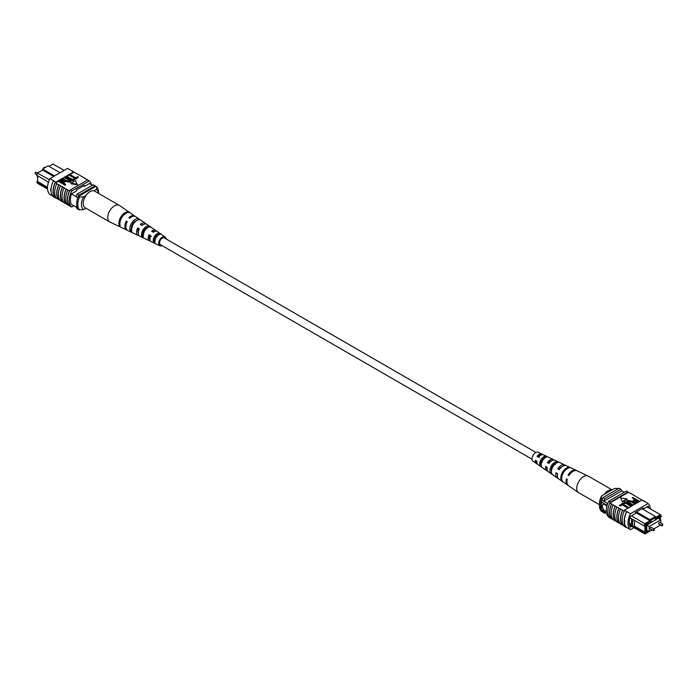 <?xml version="1.0" encoding="UTF-8"?>
<svg xmlns="http://www.w3.org/2000/svg" width="698" height="698" viewBox="0 0 698 698"><rect width="100%" height="100%" fill="white"/><g stroke="black" fill="none" stroke-linecap="round" stroke-linejoin="round"><path stroke-width="1.05" d="M535.942 452.461L164.274 237.878A3.9 2.251 120 0 0 161.264 238.925A3.9 2.251 120 0 0 159.563 242.852A3.9 2.251 120 0 0 160.374 244.632L532.05 459.214M538.175 456.719A3.9 2.251 120 0 0 538.376 455.907M37.622 178.487L37.23 175.564M64.103 170.408L53.057 164.03L49.008 166.36M37.622 180.895L36.715 182.056L47.516 188.286M53.633 176.454L42.578 170.076L37.622 172.938L36.715 175.259L37.387 173.069L49.401 179.735M48.494 182.117L48.092 181.881L48.092 183.53M89.37 183.513L92.406 185.258M71.327 204.278L77.461 207.821M71.405 193.931L77.853 197.656M47.56 189.071L37.622 183.338L36.715 182.056M60.063 172.746L48.092 165.827L42.578 169.012L54.549 175.922M76.204 196.705A15.347 8.865 -60 0 1 77.12 194.079L93.296 184.743L95.129 185.808A15.592 9.004 -60 0 1 95.6 186.488M76.204 207.097A15.592 9.004 -60 0 0 77.12 208.685L78.961 209.749M78.49 196.374A15.347 8.865 -60 0 1 78.961 195.143L95.129 185.808M77.12 194.079L78.961 195.143M42.578 169.012L42.578 170.076M48.092 181.881L36.715 175.259M47.525 187.256L37.622 181.532L37.622 175.783M85.924 208.196L83.568 209.566L79.424 209.836L78.316 209.199A14.292 8.254 -60 0 1 78.316 196.47L79.424 197.106L83.568 196.836A11.692 6.753 120 0 0 83.568 209.566M86.063 195.396L83.568 196.836M98.435 193.32A11.692 6.753 120 0 0 96.403 189.42L96.874 187.029L95.774 186.392L78.316 196.47M96.874 187.029A14.292 8.254 -60 0 1 98.514 192.447L98.514 193.363M96.403 189.42L93.907 190.859M79.424 209.836A14.292 8.254 -60 0 1 79.424 197.106M56.337 198.084L55.648 197.682A15.592 9.004 -60 0 0 55.997 198.005L55.622 197.796A15.592 9.004 -60 0 1 55.622 181.881L55.997 182.099A15.592 9.004 120 0 0 55.648 182.824L56.73 183.687A15.827 9.135 120 0 0 54.697 192.282A15.827 9.135 120 0 0 56.73 198.537L58.955 199.584A15.592 9.004 -60 0 1 56.878 193.355A15.592 9.004 -60 0 1 58.955 184.734L60.403 185.808A15.827 9.135 120 0 0 58.37 194.41A15.827 9.135 120 0 0 60.403 200.658L62.628 201.713A15.592 9.004 -60 0 1 60.56 195.475A15.592 9.004 -60 0 1 62.628 186.855L64.076 187.928A15.827 9.135 120 0 0 62.043 196.531A15.827 9.135 120 0 0 64.076 202.778L67.366 204.444M66.301 203.833A15.592 9.004 -60 0 1 64.233 197.604A15.592 9.004 -60 0 1 66.301 188.984L67.75 190.048A15.827 9.135 120 0 0 65.717 198.651A15.827 9.135 120 0 0 67.75 204.907L69.608 205.744A15.592 9.004 120 0 0 69.957 206.067L71.615 207.027A15.592 9.004 -60 0 1 71.615 191.112L89.248 180.93A15.592 9.004 -60 0 1 91.351 184.656M67.75 190.048L69.407 191.008A15.827 9.135 120 0 0 67.374 199.602A15.827 9.135 120 0 0 69.407 205.858M64.076 187.928L66.101 189.097A15.827 9.135 120 0 0 64.068 197.7A15.827 9.135 120 0 0 66.101 203.947M53.406 180.817A15.827 9.135 120 0 0 51.024 190.161A15.827 9.135 120 0 0 53.406 196.757L55.421 197.927A15.827 9.135 120 0 1 53.039 191.331A15.827 9.135 120 0 1 55.421 181.986L53.406 180.817L55.421 181.986M56.73 183.687L58.745 184.857A15.827 9.135 120 0 0 56.713 193.451A15.827 9.135 120 0 0 58.745 199.707M60.403 185.808L62.427 186.977A15.827 9.135 120 0 0 60.394 195.571A15.827 9.135 120 0 0 62.427 201.827M52.856 196.199L49.933 194.506A15.592 9.004 -60 0 1 49.933 178.592L67.566 168.41L73.63 171.909L55.997 182.099M60.325 180.128L73.979 172.24A15.592 9.004 120 0 0 73.63 171.909M73.979 172.24L77.487 174.029A15.827 9.135 -60 0 1 77.879 174.491M69.992 174.544L75.672 177.824L77.679 176.664L78.429 177.1L75.916 179.081L69.486 175.364L69.486 174.832L75.916 178.548L75.916 179.081M66.903 176.332L72.583 179.604L74.581 178.452L75.332 178.88L72.828 180.861L66.397 177.152L66.397 176.62L72.828 180.328L72.828 180.861M68.77 180.058L65.062 177.92L65.062 177.388L68.77 179.526L70.097 181.052M71.048 181.253L70.542 182.283L66.179 181.55L62.471 178.88L66.179 181.55M65.734 184.429L65.228 185.249L58.798 181.532L61.18 179.77L63.666 180.346L64.809 181.576L63.143 182.937L65.734 184.429L65.228 184.717L58.798 181.009L55.648 182.824M64.74 181.838L63.605 183.199M71.022 183.775L77.295 184.743L75.62 180.59L71.022 183.242L71.022 183.775M77.487 174.029L84.842 178.278A15.827 9.135 -60 0 1 85.226 178.732M69.407 191.008L69.608 190.886A15.592 9.004 -60 0 1 69.957 190.161L71.615 191.112M84.842 178.278L88.053 180.241M62.628 201.713L63.693 202.324M58.955 199.584L60.019 200.204M81.169 176.158A15.827 9.135 -60 0 1 81.553 176.611M73.264 171.699L71.24 170.53M73.465 171.568A15.827 9.135 -60 0 1 74.206 172.371M49.933 178.592L53.606 180.712M50.736 190.327L50.404 189.237M69.957 190.161L87.599 179.971L89.248 180.93M69.608 190.886A15.592 9.004 120 0 0 69.608 205.744M73.848 205.736L71.615 207.027M71.545 204.409L71.432 204.479A15.592 9.004 -60 0 1 71.432 193.869L76.527 190.929L76.527 189.865L84.336 185.354L84.336 186.418L89.431 183.478A15.592 9.004 -60 0 1 89.484 183.574M83.42 185.886L84.336 186.418M63.439 181.899L63.204 180.651L60.054 181.148L62.392 182.501L63.876 181.375M65.228 184.717L65.228 185.249M64.164 182.344L64.164 182.876M63.439 182.422L63.204 181.183L60.508 181.419M63.204 180.651L63.204 181.183M61.092 180.546L61.092 181.079M62.977 178.592L66.676 180.73L69.748 181.34L70.193 180.791M69.748 181.34L68.77 179.526M65.568 177.1L71.109 181L70.542 182.283M70.542 181.75L66.179 181.018M75.332 178.88L72.828 180.328M78.429 177.1L75.916 178.548M71.022 183.242L77.295 184.211M162.058 245.6A5.148 2.975 -60 0 1 159.868 245.775A5.148 2.975 -60 0 1 159.275 245.312A5.148 2.975 -60 0 1 160.095 239.222A5.148 2.975 -60 0 1 165.016 236.875L157.242 231.509A5.907 3.411 120 0 0 153.324 232.294L151.623 231.282A6.055 3.499 -60 0 1 155.689 230.445L146.798 224.32A6.919 3.996 120 0 0 141.938 225.471L140.246 224.451A7.067 4.083 -60 0 1 145.245 223.247L135.7 216.659A7.992 4.616 120 0 0 129.837 218.212L128.868 217.636A8.079 4.668 -60 0 1 134.81 216.048L119.489 205.491A9.571 5.523 120 0 0 119.271 205.352L94.771 191.208A9.571 5.523 120 0 0 86.282 195.091A9.571 5.523 120 0 0 85.2 207.777L109.699 221.929A9.571 5.523 120 0 0 109.926 222.043L120.894 227.251A8.603 4.965 120 0 0 120.894 227.251A8.603 4.965 120 0 0 120.894 227.26L121.871 227.723L120.885 227.251M119.271 205.352A9.571 5.523 120 0 0 110.781 209.234A9.571 5.523 120 0 0 108.818 221.179A9.571 5.523 120 0 0 109.699 221.929M138.919 229.11A5.383 3.106 -60 0 1 138.064 230.07M150 239.44A4.607 2.661 -60 0 1 149.791 239.231A4.607 2.661 -60 0 1 149.66 235.444L149.049 234.711A6.055 3.499 -60 0 0 148.936 240.374A6.055 3.499 -60 0 0 149.634 240.915L139.897 236.282A6.919 3.996 120 0 1 139.094 235.662A6.919 3.996 120 0 1 139.356 228.9L137.663 227.888A7.067 4.083 -60 0 0 137.366 234.842A7.067 4.083 -60 0 0 138.187 235.479L127.708 230.497A7.992 4.616 120 0 1 126.792 229.773A7.992 4.616 120 0 1 127.254 221.65L126.286 221.065A8.079 4.668 -60 0 0 125.806 229.302A8.079 4.668 -60 0 0 126.739 230.035L121.199 227.4M142.872 234.519A5.069 2.923 120 0 0 143.404 234.223M142.069 233.132L143.666 234.031M131.329 227.068L132.245 227.592M134.513 221.676A5.689 3.289 -60 0 1 134.234 222.81M144.896 229.014A5.148 2.975 -60 0 1 144.652 229.694L145.254 230.043M146.763 228.386A5.069 2.923 120 0 0 146.746 227.688M155.384 235.75L156.98 236.648M157.129 236.194A4.528 2.618 120 0 0 157.355 234.624M164.946 238.271A4.127 2.382 120 0 0 164.763 238.001A4.127 2.382 120 0 0 164.431 237.713A4.127 2.382 120 0 0 160.514 239.658A4.127 2.382 120 0 0 159.877 244.509A4.127 2.382 120 0 0 160.313 244.858A4.127 2.382 120 0 0 161.046 245.024M131.739 232.408L133.466 233.228M165.016 236.875A5.148 2.975 -60 0 1 165.374 237.198A5.148 2.975 -60 0 1 165.95 238.856M149.049 234.711L150.742 235.732A5.907 3.411 120 0 0 150.663 241.194A5.907 3.411 120 0 0 151.344 241.726L159.868 245.775M150.602 241.124A6.055 3.499 -60 0 1 149.634 240.915M142.75 234.179A7.067 4.083 -60 0 0 142.863 234.074L143.264 234.301M139.138 235.715A7.067 4.083 -60 0 1 138.187 235.479M127.254 230.218A8.079 4.668 -60 0 1 126.739 230.035M145.245 223.247A7.067 4.083 -60 0 1 145.742 223.692A7.067 4.083 -60 0 1 145.926 223.953M146.406 227.845A7.067 4.083 -60 0 1 146.109 229.014M155.689 230.445A6.055 3.499 -60 0 1 156.108 230.829A6.055 3.499 -60 0 1 156.352 231.178M156.465 235.226A6.055 3.499 -60 0 1 156.134 236.168M129.086 212.148A8.603 4.965 120 0 0 121.661 215.743A8.603 4.965 120 0 0 119.227 225.28L120.213 225.751A8.516 4.912 -60 0 1 122.63 216.319A8.516 4.912 -60 0 1 129.968 212.759L128.842 212.471M138.771 218.849A7.652 4.415 120 0 0 132.297 222.104A7.652 4.415 120 0 0 130.081 230.427L131.8 231.247A7.503 4.328 -60 0 1 133.99 223.116A7.503 4.328 -60 0 1 140.315 219.922L138.771 218.849L137.934 219.966M149.11 226.021A6.64 3.83 120 0 0 143.657 228.909A6.64 3.83 120 0 0 141.677 235.924L143.404 236.744A6.483 3.743 -60 0 1 145.35 229.921A6.483 3.743 -60 0 1 150.646 227.094L149.11 226.021L148.011 227.478A4.921 2.844 120 0 0 144.32 229.694A4.921 2.844 120 0 0 142.767 234.467L143.317 234.746M159.432 233.211A5.619 3.246 120 0 0 155.017 235.706A5.619 3.246 120 0 0 153.281 241.403L155.017 242.215A5.471 3.158 -60 0 1 156.71 236.718A5.471 3.158 -60 0 1 160.976 234.284L159.432 233.211L158.621 234.292A4.38 2.53 120 0 0 155.497 236.273A4.38 2.53 120 0 0 154.101 240.313L155 240.775M152.539 231.823A4.607 2.661 -60 0 1 154.59 231.492M141.406 225.149A5.148 2.975 -60 0 1 143.186 224.564M138.3 233.027A5.148 2.975 -60 0 1 138.457 228.831L137.663 227.888M139.19 229.267L138.457 228.831M151.326 236.43L149.66 235.444M136.503 220.69A5.462 3.15 120 0 0 131.451 228.604L131.643 228.7M159.109 234.615L158.621 234.292M131.826 227.661L131.433 227.19M127.071 222.008L126.286 221.065M119.925 224.346L119.227 225.28M131.451 228.604L130.081 230.427M142.767 234.467L141.677 235.924M154.101 240.313L153.281 241.403M654.235 529.145L651.173 527.374A0.881 0.506 120 0 0 650.292 528.901L653.354 530.672A0.881 0.506 -60 0 1 654.235 529.145L654.122 530.663L653.354 530.672A0.881 0.506 -60 0 0 653.799 530.628M662.725 524.242L659.662 522.47A0.881 0.506 120 0 0 658.781 524.006L661.844 525.769A0.881 0.506 -60 0 1 662.725 524.242L662.611 525.76L661.844 525.769A0.881 0.506 -60 0 0 662.28 525.725M660.77 523.107L660.77 519.801L658.362 518.413M660.77 519.801L649.192 526.484L646.784 525.097M649.192 526.484L649.192 531.579L646.784 530.183M649.192 531.579L652.054 529.922M653.825 528.901L660.544 525.018M606.841 506.46A3.9 2.251 -120 0 0 605.07 504.698A3.9 2.251 -120 0 0 603.124 504.506A3.9 2.251 -120 0 0 602.522 507.629A3.9 2.251 -120 0 0 605.07 511.058A3.9 2.251 -120 0 0 606.361 511.433A3.9 2.251 -120 0 1 605.087 511.049A3.9 2.251 -120 0 1 602.549 507.62A3.9 2.251 -120 0 1 603.133 504.497M632.632 519.364L631.533 518.727L631.533 525.454L632.632 526.091L632.667 519.329L644.045 525.899L644.943 523.579L649.908 520.708L649.908 519.652L655.422 516.468L641.942 508.685M634.473 520.376L634.473 526.126L632.667 526.126L644.045 532.687L644.943 533.97L629.526 525.071M631.533 525.454L629.369 524.215M631.472 515.796L645.816 524.346L645.231 525.847L646.051 525.376L646.051 532.173L645.231 532.644L645.816 533.473L649.14 531.544M629.893 517.724L631.533 518.727M660.378 519.582L660.378 517.105L661.198 516.633L660.613 515.805L655.422 518.806L655.422 517.741L651.007 520.289L651.007 521.345L645.816 524.346M648.067 530.925L646.784 532.059L646.784 524.669L648.067 523.928L648.067 524.46L647.613 524.189M659.645 519.155L659.645 517.244L648.067 524.46M607.731 503.572L601.955 500.239A13.768 7.948 120 0 0 601.397 502.045L601.397 509.47A13.768 7.948 120 0 0 601.955 510.631A15.592 9.004 120 0 0 602.871 512.227L604.704 513.283L605.628 512.76M607.129 505.361L601.397 502.045M606.449 512.393L601.397 509.47M606.623 513.335L601.955 510.631M624.213 492.299L621.796 490.903A15.347 8.865 120 0 0 620.88 489.342L619.039 488.286L602.871 497.622A15.592 9.004 120 0 0 601.955 500.239M636.428 511.87L651.007 520.289M635.512 512.402L651.007 521.345M655.422 517.532L660.378 514.662L646.906 506.888M620.88 489.342L604.704 498.677A15.592 9.004 120 0 0 603.787 501.295L621.796 490.903M604.704 498.677L602.871 497.622M603.787 511.695A15.592 9.004 120 0 0 604.704 513.283M648.067 531.318L646.784 530.576M655.788 520.001L655.326 519.74M660.613 515.805L660.378 514.662L661.285 515.944L661.198 516.633M661.207 523.36L660.77 522.436M645.231 525.847L644.045 525.899M634.473 526.126L644.943 532.173L644.943 525.864M644.045 532.687L645.231 532.644M646.051 532.173L644.943 532.173M631.533 524.425L629.264 523.116M655.422 517.741L655.422 516.468M644.943 533.97L645.816 533.473M601.597 495.92L601.126 498.311A14.292 8.254 120 0 0 599.486 505.622L599.486 503.494A11.692 6.753 -60 0 1 601.597 495.92L614.432 488.504L618.856 488.391M601.126 498.311L602.226 498.948A14.292 8.254 120 0 0 602.226 511.678L602.418 511.564M599.486 505.622A14.292 8.254 120 0 0 601.126 511.041L602.226 511.678M650.44 508.921A15.592 9.004 120 0 0 648.067 503.563L630.434 513.745A15.592 9.004 120 0 0 630.434 529.66L626.76 527.531A15.592 9.004 -60 0 1 624.335 520.978L624.806 520.708L624.806 521.764L624.335 520.978L624.806 520.708M641.898 500.126L633.924 495.283A15.827 9.135 -60 0 1 634.308 495.746M633.924 495.283L630.25 493.163A15.827 9.135 -60 0 1 630.634 493.626M630.25 493.163L628.392 492.326A15.592 9.004 120 0 0 628.043 491.994L626.385 491.043L608.752 501.225A15.592 9.004 120 0 0 608.752 517.139L609.659 517.663M648.067 503.563L644.594 501.312A15.827 9.135 -60 0 1 645.144 501.871M644.594 501.312L642.003 500.056L624.37 510.247L626.76 511.625L624.736 510.456M641.27 499.532A15.827 9.135 -60 0 1 641.663 499.986M637.597 497.404A15.827 9.135 -60 0 1 637.981 497.866M623.794 525.699L622.729 525.088A15.592 9.004 -60 0 1 622.729 510.229L624.021 510.971A15.592 9.004 -60 0 1 624.37 510.247M624.335 520.978A15.592 9.004 -60 0 1 626.76 511.625L630.434 513.745M628.514 507.324L628.008 508.144L622.328 504.863L620.321 506.015L619.571 505.588L622.084 503.607L628.514 507.324L628.514 507.847M631.603 505.535L631.097 506.355L625.417 503.075L623.419 504.235L622.668 503.799L625.172 501.827L631.603 505.535L631.603 506.067M632.432 505.055L628.732 502.918L626.891 501.155L627.458 500.405L631.821 501.138L635.529 503.267L635.023 503.563L631.324 501.417L628.252 500.815L629.23 502.63L632.938 504.767L632.432 505.588L628.732 503.45L626.952 501.426M635.023 503.563L635.023 504.087L631.324 501.949L627.903 501.635M637.719 502.01L634.334 501.81L633.191 500.579L634.857 499.218L632.266 497.726L632.772 497.438L639.202 501.147L636.82 502.909L634.334 502.342L633.26 500.85M634.395 499.489L632.266 497.726M622.38 502.098L626.979 499.445L626.979 498.913L620.705 497.944L622.38 502.098L620.705 497.944M622.729 510.229L613.158 504.942A15.827 9.135 120 0 0 613.158 519.792L615.383 520.839A15.592 9.004 -60 0 1 615.383 505.989M613.158 504.942L609.851 503.031L628.392 492.326M618.856 508.231A15.827 9.135 120 0 0 618.856 523.081L616.831 521.912A15.827 9.135 120 0 1 616.831 507.062M616.447 521.458L615.383 520.839M612.774 519.329L611.71 518.719A15.592 9.004 -60 0 1 611.71 503.869M611.509 503.982A15.827 9.135 120 0 0 611.509 518.832L611.71 518.719M611.509 518.832L609.851 517.881A15.827 9.135 -60 0 1 609.851 503.031M622.529 510.351A15.827 9.135 120 0 0 622.529 525.201L622.729 525.088M622.529 525.201L620.513 524.032A15.827 9.135 120 0 1 620.513 509.182M620.121 523.579L619.056 522.959A15.592 9.004 -60 0 1 619.056 508.109M626.76 527.531L626.551 527.662A15.827 9.135 -60 0 1 626.551 511.73M624.535 510.561A15.827 9.135 120 0 0 624.535 526.493L626.551 527.662M615.182 506.102A15.827 9.135 120 0 0 615.182 520.961M628.043 491.994L610.401 502.185A15.592 9.004 120 0 0 610.052 502.909M610.401 502.185L608.752 501.225M642.378 500.274L644.394 501.434M648.957 508.074A15.592 9.004 120 0 0 648.25 506.102L643.155 509.051L643.155 507.987L635.346 512.498L635.346 513.562L630.25 516.503A15.592 9.004 120 0 0 630.25 527.112L631.655 526.301M642.239 508.519L643.155 509.051M630.434 529.66L633.95 527.627M637.492 501.269L635.608 500.187L634.561 500.789L634.561 500.257L634.796 501.496L637.946 501.007L635.608 499.655L634.124 500.78M634.334 501.81L634.334 502.342M636.82 502.385L636.82 502.909M639.202 501.147L639.202 501.679M635.608 499.655L635.608 500.187M632.938 504.767L632.938 505.3M627.807 501.356L628.252 500.815L628.252 501.347M635.529 503.267L635.529 503.799M628.732 502.918L628.732 503.45M631.097 505.823L625.417 502.551L623.419 504.235M623.419 503.703L622.668 503.267M625.417 502.551L625.417 503.075M628.008 507.612L622.328 504.331L620.321 506.015M620.321 505.492L619.571 505.055M622.328 504.331L622.328 504.863M622.38 501.565L626.979 498.913M599.486 504.706L578.729 492.718A9.571 5.523 -60 0 1 578.511 492.579A9.571 5.523 -60 0 1 577.848 483.426A9.571 5.523 -60 0 1 587.219 475.748A9.571 5.523 -60 0 1 588.074 476.019A9.571 5.523 -60 0 1 588.301 476.141L612.076 489.865M604.093 494.472A9.571 5.523 -60 0 1 611.718 489.9A9.571 5.523 -60 0 1 611.937 489.944M546.726 467.084A4.842 2.792 120 0 0 547.084 468.698M551.586 467.913A4.842 2.792 120 0 0 551.882 467.564L552.362 467.835M557.309 473.462A5.383 3.106 120 0 0 557.397 474.588M536.143 460.715A4.301 2.478 120 0 0 536.849 462.434M541.535 462.835A4.38 2.53 -60 0 1 540.645 463.446M542.241 462.12L540.549 461.169M551.464 471.263A5.069 2.923 -60 0 1 551.813 467.328A5.069 2.923 -60 0 1 555.294 463.481L555.573 463.62M541.194 465.016L541.02 464.894A4.528 2.618 -60 0 1 541.168 461.055A4.528 2.618 -60 0 1 544.091 457.696L544.737 458.028M578.511 492.579L568.521 485.695A8.603 4.965 -60 0 1 567.256 479.439L566.375 478.907A8.516 4.912 120 0 0 567.631 485.075L558.749 478.959A7.652 4.415 -60 0 1 557.571 473.61L556.027 472.686A7.503 4.328 120 0 0 557.196 477.886L548.314 471.761A6.64 3.83 -60 0 1 547.232 467.39L545.696 466.465A6.483 3.743 120 0 0 546.752 470.688A6.483 3.743 120 0 0 547.633 471.045M551.237 469.675A6.483 3.743 120 0 0 551.891 469.047M567.631 485.075A8.516 4.912 120 0 0 568.102 485.337M557.196 477.886A7.503 4.328 120 0 0 558.06 478.261M546.752 470.688L537.87 464.563A5.619 3.246 -60 0 1 536.902 461.177L535.366 460.252A5.471 3.158 120 0 0 536.317 463.489A5.471 3.158 120 0 0 537.216 463.812M542.512 454.642A5.471 3.158 120 0 0 541.788 454.023L538.132 452.287A5.148 2.975 120 0 0 532.626 456.274A5.148 2.975 120 0 0 532.984 461.195L536.317 463.489M562.632 474.282A8.079 4.668 120 0 0 563.111 481.96L562.213 481.341A7.992 4.616 -60 0 1 561.75 473.759A7.992 4.616 -60 0 1 568.163 467.39L569.132 467.843A8.079 4.668 120 0 0 562.632 474.282M552.258 468.061A7.067 4.083 120 0 0 552.554 474.666L550.984 473.584A6.919 3.996 -60 0 1 550.713 467.137A6.919 3.996 -60 0 1 556.062 461.675L557.754 462.477A7.067 4.083 120 0 0 552.258 468.061M541.892 461.832A6.055 3.499 120 0 0 542.006 467.363L540.435 466.273A5.907 3.411 -60 0 1 540.348 460.907A5.907 3.411 -60 0 1 544.676 456.326L546.377 457.12A6.055 3.499 120 0 0 541.892 461.832M576.6 470.627A8.516 4.912 120 0 0 576.138 470.347A8.516 4.912 120 0 0 568.032 475.015L568.914 475.547A8.603 4.965 -60 0 1 577.106 470.81L588.074 476.019M565.45 465.47A7.503 4.328 120 0 0 564.682 464.912A7.503 4.328 120 0 0 557.685 468.794L559.229 469.728A7.652 4.415 -60 0 1 566.392 465.714L576.138 470.347M553.985 460.052A6.483 3.743 120 0 0 553.235 459.467A6.483 3.743 120 0 0 547.354 462.573L548.89 463.507A6.64 3.83 -60 0 1 554.936 460.279L564.682 464.912M541.788 454.023A5.471 3.158 120 0 0 537.024 456.361L538.568 457.286A5.619 3.246 -60 0 1 543.489 454.834L553.235 459.467M559.517 469.3A5.148 2.975 120 0 0 559.936 468M538.551 455.768A4.127 2.382 -60 0 1 538.298 456.789M561.934 466.726A5.383 3.106 120 0 0 559.019 469.03L559.499 469.318M551.682 460.75A4.842 2.792 120 0 0 548.41 462.765L549.117 463.184M555.233 464.624L553.54 463.673M541.133 455.017A4.301 2.478 120 0 0 537.8 456.492L539.38 457.426M543.899 457.792A4.38 2.53 -60 0 1 543.899 458.228L543.533 458.028M569.123 475.216L568.032 475.015M559.019 469.03L557.685 468.794M548.41 462.765L547.354 462.573M537.8 456.492L537.024 456.361M568.163 467.39L567.753 468.349M551.49 472.398L550.984 473.584M556.062 461.675L555.294 463.481M541.02 464.894L540.435 466.273M544.676 456.326L544.091 457.696M43.765 168.925L43.878 167.407L44.646 167.398A0.881 0.506 120 0 0 43.581 168.436M35.72 172.336A0.881 0.506 120 0 0 35.275 173.828L35.389 172.31L36.156 172.293A0.881 0.506 120 0 0 35.72 172.336M631.324 501.417L631.324 501.949M35.275 173.828L36.785 174.701M36.156 172.293L37.448 173.043M64.809 182.108L64.809 181.576M71.109 181.524L71.109 181M633.191 501.103L633.191 500.579M626.891 501.688L626.891 501.155"/></g></svg>
